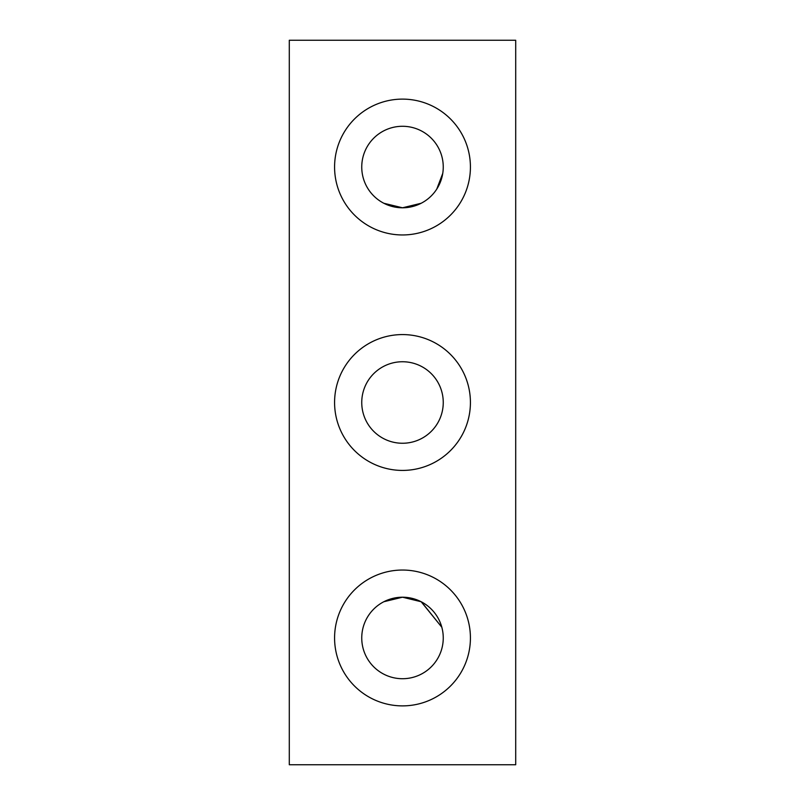 <?xml version="1.0" encoding="UTF-8"?>
<svg xmlns="http://www.w3.org/2000/svg" width="805" height="805" viewBox="0 0 805 805"><rect width="100%" height="100%" fill="white"/><g stroke="black" fill="none" stroke-linecap="round" stroke-linejoin="round"><path stroke-width="1.21" d="M289.297 40.25L289.297 764.75L515.703 764.75L289.297 764.75L289.297 40.25L515.703 40.25L289.297 40.25M515.703 764.75L515.703 40.25L515.703 764.75M402.5 334.578A67.922 67.922 0 0 1 470.422 402.5A67.922 67.922 0 0 1 402.5 470.422A67.922 67.922 0 0 1 334.578 402.5A67.922 67.922 0 0 1 402.5 334.578A67.922 67.922 0 0 0 334.578 402.5A67.922 67.922 0 0 0 402.5 470.422A67.922 67.922 0 0 0 470.422 402.5A67.922 67.922 0 0 0 402.5 334.578M402.5 570.041A67.922 67.922 0 0 1 470.422 637.963A67.922 67.922 0 0 1 402.5 705.884A67.922 67.922 0 0 1 334.578 637.963A67.922 67.922 0 0 1 402.5 570.041A67.922 67.922 0 0 0 334.578 637.963A67.922 67.922 0 0 0 402.5 705.884A67.922 67.922 0 0 0 470.422 637.963A67.922 67.922 0 0 0 402.5 570.041M402.5 99.116A67.922 67.922 0 0 1 470.422 167.038A67.922 67.922 0 0 1 402.5 234.959A67.922 67.922 0 0 1 334.578 167.038A67.922 67.922 0 0 1 402.5 99.116A67.922 67.922 0 0 0 334.578 167.038A67.922 67.922 0 0 0 402.5 234.959A67.922 67.922 0 0 0 470.422 167.038A67.922 67.922 0 0 0 402.5 99.116M383.834 601.738L402.5 597.209L383.834 601.738C381.801 602.834 381.801 602.834 383.834 601.738C381.801 602.834 381.801 602.834 383.834 601.738L402.5 597.209L383.834 601.738C381.721 602.875 381.721 602.875 383.834 601.738C381.721 602.875 381.721 602.875 383.834 601.738C381.721 602.875 381.721 602.875 383.834 601.738C381.721 602.875 381.721 602.875 383.834 601.738C381.721 602.875 381.721 602.875 383.834 601.738C381.721 602.875 381.721 602.875 383.834 601.738L402.5 597.209A40.753 40.753 0 0 0 361.747 637.963A40.753 40.753 0 0 0 402.5 678.716A40.753 40.753 0 0 0 443.253 637.963A40.753 40.753 0 0 0 402.5 597.209A40.753 40.753 0 0 0 361.747 637.963A40.753 40.753 0 0 0 402.5 678.716A40.753 40.753 0 0 0 443.253 637.963A40.753 40.753 0 0 0 402.5 597.209L421.166 601.738L402.5 597.209L421.166 601.738L415.159 599.222M408.849 597.713L402.701 597.209M402.5 597.209L421.085 601.697M421.428 601.868L441.814 627.226L421.166 601.738M402.5 443.253A40.753 40.753 0 0 0 443.253 402.5A40.753 40.753 0 0 0 402.5 361.747A40.753 40.753 0 0 0 361.747 402.5A40.753 40.753 0 0 0 402.5 443.253A40.753 40.753 0 0 0 443.253 402.5A40.753 40.753 0 0 0 402.5 361.747A40.753 40.753 0 0 0 361.747 402.5A40.753 40.753 0 0 0 402.5 443.253M419.606 204.027L402.5 207.791A40.753 40.753 0 0 0 443.253 167.038A40.753 40.753 0 0 0 402.5 126.284A40.753 40.753 0 0 0 361.747 167.038A40.753 40.753 0 0 0 402.5 207.791L404.15 207.76M404.291 207.75L419.677 203.997M421.166 203.263L402.5 207.791A40.753 40.753 0 0 0 443.253 167.038A40.753 40.753 0 0 0 402.5 126.284A40.753 40.753 0 0 0 361.747 167.038A40.753 40.753 0 0 0 402.5 207.791L388.161 205.184M442.74 173.518L436.763 189.105L442.75 173.407M383.834 203.263C381.801 202.166 381.801 202.166 383.834 203.263C381.801 202.166 381.801 202.166 383.834 203.263C381.721 202.125 381.721 202.125 383.834 203.263C381.721 202.125 381.721 202.125 383.834 203.263C381.721 202.125 381.721 202.125 383.834 203.263C381.721 202.125 381.721 202.125 383.834 203.263C381.721 202.125 381.721 202.125 383.834 203.263C381.721 202.125 381.721 202.125 383.834 203.263L386.873 204.691L383.834 203.263L402.5 207.791M402.42 207.791L398.344 207.579M389.067 205.506L386.873 204.691"/></g></svg>
